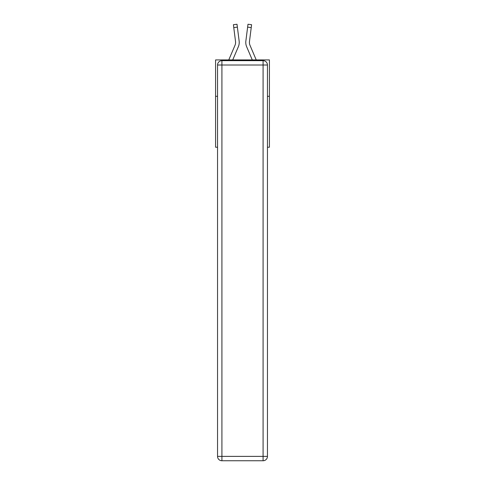 <?xml version="1.0" encoding="UTF-8"?>
<svg xmlns="http://www.w3.org/2000/svg" width="485" height="485" viewBox="0 0 485 485"><rect width="100%" height="100%" fill="white"/><g stroke="black" fill="none" stroke-linecap="round" stroke-linejoin="round"><path stroke-width="0.73" d="M217.547 96.297L215.583 96.297L215.583 59.922L269.417 59.922L269.417 147.216L267.453 147.216M215.583 96.297L215.583 147.216L217.547 147.216M269.417 96.297L267.453 96.297M238.353 46.712L232.727 59.922L238.353 46.712A10.912 10.912 0 0 0 239.141 41.067L237.377 27.136L233.77 27.59L233.406 24.705L237.013 24.25L237.377 27.136M239.087 40.631L239.141 41.067L239.087 40.631M246.647 46.712L252.273 59.922L246.647 46.712A10.912 10.912 0 0 1 245.859 41.067L247.987 24.25L251.594 24.705L251.23 27.59L247.623 27.136M256.225 59.922L249.993 45.287A7.275 7.275 0 0 1 249.466 41.522L251.23 27.59M221.912 60.649L263.088 60.649A4.365 4.365 0 0 1 267.453 65.014L267.453 456.385A4.365 4.365 0 0 1 263.088 460.75L221.912 460.75L221.912 456.385L263.088 456.385L263.088 65.014L221.912 65.014L221.912 456.385L217.547 456.385L217.547 65.014L221.912 65.014L221.912 60.649A4.365 4.365 0 0 0 217.547 65.014A4.365 4.365 0 0 1 221.912 60.649M217.547 456.385A4.365 4.365 0 0 0 221.912 460.75A4.365 4.365 0 0 1 217.547 456.385M249.993 45.287A7.275 7.275 0 0 1 249.411 42.45A7.275 7.275 0 0 0 249.993 45.287A7.275 7.275 0 0 1 249.411 42.45A7.275 7.275 0 0 0 249.993 45.287A7.275 7.275 0 0 1 249.411 42.45A7.275 7.275 0 0 0 249.993 45.287M228.774 59.922L235.007 45.287A7.275 7.275 0 0 0 235.534 41.522L233.77 27.59M235.007 45.287A7.275 7.275 0 0 0 235.534 41.522L235.583 42.789L235.534 41.522A7.275 7.275 0 0 1 235.007 45.287M239.226 42.431L239.214 42.971L239.226 42.431M245.786 42.971L245.774 42.431M249.417 42.789L249.466 41.522M247.987 24.25L251.594 24.705M263.088 460.75A4.365 4.365 0 0 0 267.453 456.385L263.088 456.385L263.088 460.75M267.453 65.014A4.365 4.365 0 0 0 263.088 60.649L263.088 65.014L267.453 65.014M233.406 24.705L237.013 24.25"/></g></svg>
